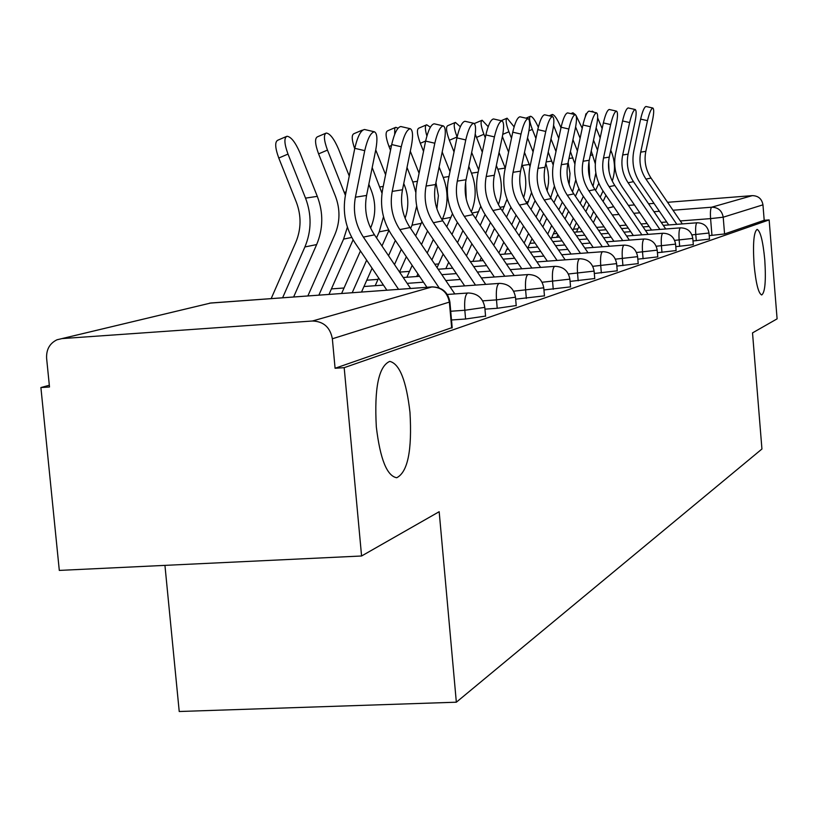 <?xml version="1.0" encoding="UTF-8"?>
<svg xmlns="http://www.w3.org/2000/svg" width="818" height="818" viewBox="0 0 818 818"><rect width="100%" height="100%" fill="white"/><g stroke="black" fill="none" stroke-linecap="round" stroke-linejoin="round"><path stroke-width="1.23" d="M754.073 264.521C752.764 243.396 753.797 231.688 757.151 229.398C760.464 231.105 763 241.279 764.779 259.919C766.088 280.809 765.065 292.496 761.711 294.981C758.429 293.457 755.883 283.304 754.073 264.521M376.321 426.894C374.204 388.08 378.683 366.239 389.757 361.382C399.624 363.775 406.362 380.789 409.982 412.425C412.18 450.36 407.753 472.139 396.72 477.743C386.955 476.004 380.155 459.051 376.321 426.894M693.01 240.983L709.482 239.06M675.791 246.668L693.316 244.633M657.427 252.721L676.108 250.553M637.825 259.173L657.774 256.862M616.833 266.075L638.193 263.601M594.318 273.468L617.232 270.809M570.085 281.402L594.747 278.539M543.939 289.94L570.555 286.862M515.657 299.163L544.451 295.84M484.951 309.143L497.221 308.284L516.219 305.543M451.495 319.991L465.595 319.01L485.565 316.075M49.315 385.237L40.9 387.558L49.499 386.996L46.616 358.325C46.207 349.562 49.663 343.376 56.994 339.777L62.004 338.591L312.435 321.004L431.935 286.944L210.85 302.997L62.004 338.591M164.939 565.371L179.224 711.507L456.342 702.202L439.174 511.71L361.576 555.995L344.184 367.671L769.145 219.909L777.1 318.856L752.519 332.885L761.936 449.01L456.342 702.202M361.576 555.995L59.305 570.412L40.9 387.558M667.58 202.312L752.274 195.635C758.306 195.768 761.865 198.835 762.959 204.837L764.196 220.287L724.574 233.958L709.206 235.625M628.388 205.4L634.431 204.929M648.582 203.805L654.011 203.385M764.196 220.287L769.145 219.909M613.705 206.678L607.61 208.13L613.653 206.596M449.89 301.924L332.353 338.775L335.083 368.264L344.184 367.671M332.353 338.775C330.175 327.302 323.539 321.382 312.435 321.004M335.083 368.264L452.17 327.548M410.605 288.468L374.46 234.827C366.617 222.752 364 209.623 366.587 195.441L375.83 149.469C377.64 139.172 377.17 133.283 374.429 131.79C370.759 132.455 367.527 138.743 364.736 150.645L354.787 148.324C357.578 136.432 360.83 130.154 364.531 129.489L374.429 131.79M398.56 289.337L363.376 237.108C355.452 224.868 352.783 211.565 355.401 197.21L364.736 150.645M354.787 148.324L345.493 194.858C342.343 212.21 345.564 228.283 355.145 243.069L386.863 290.185M271.177 298.59L295.779 242.363C301.28 229.142 301.453 215.696 296.3 202.036L278.774 158.038C275.053 147.761 274.725 141.821 277.803 140.205L286.228 136.575M293.642 296.965L316.648 244.572C323.253 228.764 323.468 212.7 317.302 196.361L299.991 152.874C295.37 142.26 291.034 136.718 286.965 136.258C283.918 137.864 284.265 143.804 287.997 154.081L305.533 198.13C311.781 214.674 311.566 230.952 304.899 246.954L282.619 297.762M454.818 293.918L410.012 227.537C402.487 215.952 399.982 203.365 402.487 189.776L411.434 145.696C413.202 135.798 412.824 130.144 410.309 128.723C406.945 129.377 403.918 135.399 401.249 146.78L391.689 144.551C394.368 133.181 397.405 127.168 400.81 126.524L410.309 128.723M439.143 287.875L399.838 229.623C392.231 217.895 389.685 205.154 392.211 191.402L401.249 146.78M391.689 144.551L382.691 189.142C379.644 205.778 382.722 221.177 391.914 235.339L426.935 287.282M485.688 284.357L442.743 220.819C435.503 209.694 433.111 197.608 435.534 184.551L444.194 142.22C445.922 132.7 445.626 127.26 443.315 125.9C440.217 126.545 437.374 132.311 434.808 143.222L425.616 141.085C428.182 130.195 431.035 124.428 434.174 123.794L443.315 125.9M475.493 285.093L433.366 222.741C426.045 211.494 423.612 199.255 426.066 186.054L434.808 143.222M425.616 141.085L416.904 183.897C413.949 199.858 416.894 214.643 425.728 228.232L464.655 285.881M307.875 295.922L334.828 234.705C340.145 222.036 340.329 209.142 335.38 196.054L318.591 153.886C315.002 144.029 314.613 138.344 317.425 136.821L325.605 133.314M349.255 176.023L338.488 148.978C334.071 138.815 329.991 133.498 326.249 133.037C323.468 134.551 323.877 140.236 327.466 150.093L345.39 195.349M347.394 227.148L343.591 239.101L318.877 295.124M353.1 239.827L328.989 294.388M354.705 148.743C351.709 139.96 351.443 134.95 353.897 133.702L361.832 130.307M362.742 130.042L360.922 131.984M341.617 293.478L360.452 250.952M370.595 228.038L370.759 227.66C375.891 215.492 376.086 203.12 371.341 190.543L368.836 184.254M375.738 149.939L385.605 174.725M372.19 167.567L382.006 193.242M383.509 216.739L379.194 231.872L376.525 237.895M366.648 260.155L352.21 292.701M388.908 230.4L381.975 245.993M372.098 268.243L361.525 292.026M514.205 275.543L472.968 214.613C466.004 203.917 463.694 192.291 466.055 179.735L474.45 139.009C476.137 129.837 475.912 124.602 473.786 123.303C470.912 123.927 468.244 129.469 465.769 139.929L456.914 137.884C459.379 127.434 462.058 121.902 464.961 121.279L473.786 123.303M504.778 276.228L464.297 216.392C457.252 205.574 454.92 193.815 457.303 181.115L465.769 139.929M456.914 137.884L448.469 179.05C445.595 194.398 448.417 208.61 456.925 221.678L494.338 276.995M540.616 267.384L500.964 208.866C494.246 198.569 492.037 187.373 494.317 175.267L502.467 136.044C504.113 127.189 503.949 122.138 501.986 120.9C499.317 121.504 496.802 126.841 494.42 136.892L485.872 134.929C488.244 124.878 490.78 119.551 493.469 118.947L501.986 120.9M531.884 268.028L492.917 210.512C486.137 200.103 483.898 188.784 486.209 176.555L494.42 136.892M485.872 134.929L477.681 174.561C474.9 189.347 477.61 203.028 485.8 215.615L521.802 268.774M565.166 259.827L526.966 203.529C520.493 193.6 518.356 182.792 520.585 171.126L528.489 133.283C530.095 124.725 529.992 119.857 528.162 118.661C525.688 119.264 523.305 124.397 521.015 134.08L512.753 132.179C515.033 122.506 517.436 117.383 519.941 116.79L528.162 118.661M557.048 260.431L519.491 205.062C512.947 195.021 510.79 184.111 513.029 172.312L521.015 134.08M512.753 132.179L504.798 170.4C502.099 184.653 504.696 197.854 512.61 209.981L547.303 261.147M390.523 150.318L389.02 146.545C385.687 137.444 385.196 132.199 387.568 130.829L395.278 127.536M398.018 128.181L395.779 127.322L394.787 128.109L394.665 134.367M375.196 285.707L378.642 277.967M388.54 255.727L395.35 240.431M405.094 218.253C408.888 207.332 408.703 196.402 404.521 185.461L403.755 183.529M410.309 151.238L419.072 173.232M407.006 167.486L412.793 181.995L415.81 192.424M416.689 206.044L412.047 225.206L410.616 228.427M421.935 221.76L415.656 235.891M401.311 249.286L394.501 264.572M406.341 256.75L399.521 272.026M423.53 151.34L420.319 143.283C417.088 134.51 416.577 129.469 418.765 128.16L426.25 124.97M430.38 127.209L426.689 124.786C424.869 125.563 424.931 129.285 426.884 135.952M406.853 277.251L412.17 265.38M421.485 244.531L427.558 230.952M436.894 208.805L438.387 195.655L435.933 182.598M442.19 152.036L449.992 171.616M439.113 167.066L443.233 177.414C448.55 191.504 448.295 205.379 442.477 219.03L442.109 219.858M452.456 213.743L446.771 226.78M433.315 239.48L427.231 253.048M417.906 273.887L416.72 276.525M437.978 246.382L431.894 259.95M454.031 151.923L449.379 140.256C446.26 131.79 445.708 126.933 447.732 125.686L455.012 122.598M460.35 126.759L455.401 122.424C453.397 123.671 453.959 128.528 457.088 136.995L449.379 140.256M437.068 267.609L443.162 254.05M451.955 234.459L457.385 222.363M466.26 199.163L465.616 182.179M471.679 152.455L478.642 169.919M468.806 166.391L471.495 173.16C476.444 186.207 476.383 199.142 471.301 211.964M480.749 206.259L475.606 218.508M462.947 230.584L457.507 242.67M448.704 262.251L445.81 268.693M467.282 236.985L461.833 249.071M588.03 252.793L551.199 198.549C544.931 188.968 542.876 178.528 545.033 167.261L552.723 130.716C554.297 122.444 554.236 117.731 552.539 116.585C550.217 117.168 547.958 122.127 545.759 131.453L537.763 129.622C539.972 120.297 542.242 115.348 544.583 114.776L552.539 116.585M580.463 253.355L544.226 199.981C537.896 190.297 535.821 179.756 537.999 168.365L545.759 131.453M537.763 129.622L530.033 166.524C527.405 180.287 529.921 193.028 537.559 204.735L571.046 254.061M482.313 152.179L475.248 134.172M474.297 123.569L481.792 120.379M488.182 126.657L482.139 120.236C480.289 121.422 480.872 126.105 483.898 134.285L485.289 137.761M466.444 255.891L471.894 243.815M480.227 225.339L485.094 214.541M499.041 152.557L505.258 168.171M496.342 165.522L497.814 169.203C502.313 180.982 502.508 192.782 498.407 204.582M507.037 199.214L502.395 210.983M490.463 222.496L485.595 233.273M477.252 251.739L472.886 261.402M494.491 228.447L489.624 239.224M481.27 257.68L479.829 260.881M609.39 246.238L573.817 193.907C567.753 184.643 565.77 174.551 567.876 163.651L575.351 128.314C576.884 120.307 576.864 115.747 575.279 114.643C573.111 115.215 570.964 120.001 568.837 129.009L561.097 127.24C563.224 118.242 565.391 113.457 567.58 112.894L575.279 114.643M602.314 246.77L567.303 195.246C561.179 185.88 559.185 175.696 561.301 164.694L568.837 129.009M561.097 127.24L553.582 162.905C551.025 176.218 553.449 188.529 560.841 199.848L593.193 247.455M514.113 126.831L507.099 118.181C505.381 119.316 505.984 123.845 508.919 131.759L511.495 138.222M493.735 245.298L498.612 234.521M506.516 217.067L510.923 207.322M508.591 152.148L502.375 136.524M524.491 152.404L530.044 166.473M521.966 164.5L522.365 165.502C526.444 176.105 526.864 186.811 523.622 197.608M531.536 192.527L527.354 204.101M516.076 215.093L511.71 224.725M503.796 242.189L498.919 252.956M519.849 220.645L515.473 230.277M507.549 247.731L504.655 254.112M629.369 240.103L594.983 189.561C589.103 180.594 587.191 170.829 589.236 160.277L596.516 126.074C598.019 118.303 598.03 113.886 596.557 112.833C594.522 113.385 592.477 118.017 590.412 126.718L582.917 125.011C584.972 116.32 587.027 111.688 589.083 111.136L596.557 112.833M622.754 240.604L588.878 190.819C582.958 181.76 581.025 171.903 583.081 161.248L590.412 126.718M582.917 125.011L575.606 159.52C573.121 172.404 575.453 184.316 582.62 195.267L613.909 241.279M538.316 127.219C535.125 120.195 532.508 116.534 530.453 116.268C528.847 117.352 529.471 121.729 532.324 129.397L535.923 138.426M519.144 235.686L523.51 226.065M531.035 209.51L535.064 200.645M533.101 151.903L527.528 137.915M548.234 152.056L553.193 165.001M545.851 163.406L547.927 171.136L548.592 177.107L548.489 183.109L547.15 190.972M554.41 186.085L550.678 197.772M539.992 208.314L536.066 216.934M528.54 233.478L524.164 243.099M543.51 213.508L539.583 222.128M532.058 238.662L527.907 247.782M648.122 234.367L614.829 185.492C609.134 176.8 607.283 167.342 609.277 157.107L616.363 123.968C617.825 116.432 617.876 112.148 616.496 111.125C614.584 111.677 612.631 116.156 610.637 124.571L603.367 122.925C605.361 114.51 607.324 110.031 609.246 109.489L616.496 111.125M641.905 234.838L609.103 186.668C603.357 177.895 601.496 168.344 603.5 158.027L610.637 124.571M603.367 122.925L596.24 156.361C593.817 168.835 596.077 180.379 603.019 190.983L633.316 235.492M560.974 127.823L560.473 126.545C557.232 118.937 554.532 114.909 552.355 114.469L551.526 116.36M553.602 125.43L558.745 138.426M542.855 226.944L546.782 218.324M553.95 202.608L557.671 194.449M555.995 151.483L550.995 138.937M570.432 151.555L574.89 163.958M568.132 162.424L570.013 173.436L569.134 184.541M575.811 179.704L572.528 191.882M562.355 202.077L558.827 209.797M551.659 225.512L547.733 234.122M565.657 206.934L562.13 214.653M554.952 230.369L551.025 238.979M665.729 228.979L633.48 181.657C627.958 173.232 626.169 164.06 628.101 154.132L635.003 121.984C636.445 114.673 636.516 110.522 635.228 109.53C633.429 110.062 631.557 114.408 629.625 122.557L622.559 120.962C624.492 112.812 626.373 108.477 628.183 107.945L635.228 109.53M659.891 229.429L628.101 182.762C622.529 174.265 620.719 165.001 622.672 154.991L629.625 122.557M622.559 120.962L615.627 153.375C613.265 165.481 615.453 176.668 622.191 186.954L651.557 230.062M582.222 128.303L576.025 115.44M575.504 114.735L572.927 112.772L572.211 113.947M556.649 237.312L557.866 234.654M565.044 218.948L568.571 211.228M575.412 196.269L578.888 188.682M577.426 150.911L572.948 139.663M591.23 150.911L595.3 163.794M575.616 126.974L580.115 138.252M588.97 161.678L589.737 178.14M595.841 172.915L593.009 186.34M583.326 196.31L580.156 203.242M573.306 218.191L569.778 225.911M586.434 200.88L583.254 207.803M576.404 222.752L572.866 230.471M682.324 223.907L651.036 178.058C645.678 169.878 643.94 160.972 645.831 151.34L652.56 120.123C653.971 113.017 654.063 108.978 652.846 108.027C651.159 108.549 649.369 112.761 647.488 120.665L640.627 119.111C642.498 111.217 644.298 107.005 646.005 106.493L652.846 108.027M676.823 224.337L645.975 179.101C640.555 170.85 638.807 161.862 640.709 152.148L647.488 120.665M640.627 119.111L633.868 150.584C631.557 162.322 633.684 173.191 640.218 183.16L668.715 224.95M585.248 116.831L585.892 113.876L586.71 113.528M602.16 128.59L597.641 117.874M594.062 112.26L592.304 111.187L591.762 111.749M576.485 232.036L579.001 226.566M585.852 211.617L589.021 204.694M595.565 190.43L598.837 183.304M597.549 150.236L593.52 140.144M610.76 150.175L611.527 152.097C615.197 161.688 615.443 171.351 612.253 181.064M596.138 127.843L600.167 137.945M608.582 161.841L609.032 171.238M603.03 190.983L600.177 197.199M593.623 211.453L590.443 218.375M605.944 195.277L603.091 201.484M596.537 215.748L593.357 222.66M709.492 239.132L708.991 233.018L691.956 234.889M696.302 240.737L695.791 234.592C695.361 227.782 695.75 223.856 696.946 222.793L663.275 225.369M693.316 244.705L692.795 238.406L674.656 240.39M679.666 246.382L679.144 240.052C678.695 233.028 679.114 228.968 680.382 227.864L645.504 230.523M676.118 250.635L675.576 244.132L656.22 246.249M661.966 252.384L661.414 245.86C660.964 238.611 661.414 234.408 662.764 233.263L626.578 236.003M657.212 250.144L636.516 252.496M643.091 258.785L642.529 252.046C642.058 244.562 642.549 240.216 643.991 239.009L606.404 241.842M637.611 256.658L615.422 259.163M622.938 265.625L622.345 258.652C621.864 250.911 622.396 246.412 623.94 245.155L584.839 248.079M616.629 263.621L592.784 266.32M601.353 272.956L600.729 265.738C600.228 257.721 600.811 253.048 602.477 251.729L561.731 254.756M594.113 271.106L568.408 273.999M578.183 280.809L577.539 273.335C577.017 265.022 577.651 260.175 579.451 258.785L536.915 261.924M569.89 279.142L542.109 282.261M553.244 289.275L552.579 281.504C552.038 272.875 552.733 267.834 554.665 266.371L510.197 269.633M543.755 287.813L513.643 291.198M526.342 298.406L525.637 290.329C525.084 281.361 525.851 276.106 527.937 274.562L481.352 277.946M515.483 297.19L496.485 299.889L482.712 300.86M497.221 308.284L496.485 299.889C495.902 290.543 496.751 285.053 499.011 283.417L450.104 286.934M484.798 307.374L464.818 310.257L450.718 311.249M465.595 319.01L464.818 310.257C464.215 300.513 465.156 294.766 467.62 293.028L447.313 294.46M711.967 235.42L710.586 218.621L680.3 220.952M666.701 221.995L661.261 222.414M647.089 223.508L641.036 223.979M626.261 225.114L619.523 225.635M604.073 226.821L596.578 227.404M577.958 228.835L573.459 229.183M596.322 216.218L596.833 216.177M612.273 214.97L619.001 214.449M633.766 213.293L639.809 212.823M653.971 211.719L659.4 211.289M672.989 210.236L711.65 207.21L752.274 195.635M565.371 218.232L564.676 218.406L565.371 218.222M451.689 328.059L449.389 302.374C447.518 292.384 441.7 287.241 431.935 286.944L432.528 286.913M724.574 233.958L723.204 217.199L710.586 218.621C710.167 212.005 710.525 208.201 711.65 207.21C718.173 207.363 722.018 210.696 723.204 217.199L762.959 204.837M210.85 302.997L211.535 302.946M363.376 237.108L374.46 234.827M355.401 197.21L366.587 195.441M287.997 154.081L278.774 158.038M317.302 196.361L305.533 198.13M316.648 244.572L304.899 246.954M399.838 229.623L410.012 227.537M392.211 191.402L402.487 189.776M433.366 222.741L442.743 220.819M426.066 186.054L435.534 184.551M327.466 150.093L318.591 153.886M346.055 192.036L344.276 192.302M351.76 237.445L343.591 239.101M383.233 186.443L379.91 186.944M388.673 229.95L379.194 231.872M464.297 216.392L472.968 214.613M457.303 181.115L466.055 179.735M492.917 210.512L500.964 208.866M486.209 176.555L494.317 175.267M519.491 205.062L526.966 203.529M513.029 172.312L520.585 171.126M391.505 145.492L389.02 146.545M417.425 181.299L412.793 181.995M421.26 223.334L412.047 225.206M425.626 141.033L420.319 143.283M448.98 176.545L443.233 177.414M451.025 217.302L442.477 219.03M478.172 172.158L471.495 173.16M478.673 211.688L471.955 213.048M544.226 199.981L551.199 198.549M537.999 168.365L545.033 167.261M483.898 134.285L476.434 137.434M505.227 168.089L497.814 169.203M504.44 206.453L499.982 207.363M567.303 195.246L573.817 193.907M561.301 164.694L567.876 163.651M508.919 131.759L502.804 134.336M529.297 164.459L522.365 165.502M528.5 201.576L526.025 202.077M588.878 190.819L594.983 189.561M583.081 161.248L589.236 160.277M532.324 129.397L528.96 130.808M551.823 161.074L546.158 161.923M551.025 197.005L550.289 197.148M609.103 186.668L614.829 185.492M603.5 158.027L609.277 157.107M554.256 127.179L553.305 127.577M572.958 157.894L568.96 158.498M628.101 182.762L633.48 181.657M622.672 154.991L628.101 154.132M592.825 154.909L590.299 155.287M645.975 179.101L651.036 178.058M640.709 152.148L645.831 151.34M611.527 152.097L610.31 152.271M485.585 316.31L484.818 307.599C483.121 298.12 477.487 293.253 467.927 292.977M516.23 305.748L515.504 297.394C513.878 288.294 508.469 283.621 499.287 283.365M544.471 296.014L543.776 287.987C542.211 279.245 537.017 274.756 528.183 274.521M570.565 287.026L569.901 279.296C568.398 270.881 563.387 266.556 554.89 266.331M594.758 278.682L594.124 271.228C592.672 263.12 587.845 258.958 579.645 258.754M617.242 270.932L616.639 263.744C615.238 255.911 610.576 251.903 602.661 251.699M638.204 263.703L637.621 256.76C636.271 249.193 631.762 245.318 624.103 245.124M657.784 256.954L657.222 250.236C655.913 242.926 651.557 239.173 644.144 238.989M331.413 288.907L344.051 287.987M363.969 286.525L383.448 285.104M407.17 283.365L423.499 282.179M445.79 280.543L460.329 279.48M366.781 280.206L378.018 279.378M403.223 277.517L419.542 276.31M441.832 274.674L456.362 273.601M477.375 272.046L490.34 271.095M399.583 272.118L409.481 271.382M438.172 269.255L452.702 268.171M473.694 266.617L486.669 265.656M506.516 264.183L518.111 263.314M434.787 264.245L438.704 263.958M470.299 261.596L483.264 260.625M503.101 259.142L514.696 258.273M533.489 256.872L543.878 256.095M499.941 254.47L511.526 253.59M530.32 252.179L540.698 251.402M558.541 250.063L567.845 249.357M506.802 249.378L508.581 249.245M527.365 247.823L537.733 247.036M555.575 245.686L564.88 244.981M581.854 243.703L590.207 243.069M529.921 243.355L534.972 242.966M552.815 241.617L562.109 240.901M579.083 239.613L587.436 238.979M603.623 237.752L611.118 237.179M675.576 244.132C674.308 237.046 670.085 233.416 662.907 233.242M531.802 239.214L532.395 239.163M551.608 237.701L559.522 237.097M576.485 235.799L584.839 235.155M601.015 233.917L608.51 233.345M623.97 232.169L630.709 231.658M692.795 238.406C691.568 231.535 687.478 228.017 680.504 227.854M553.387 233.805L557.099 233.519M574.062 232.22L582.406 231.576M598.582 230.339L606.077 229.766M621.527 228.58L628.265 228.058M643.05 226.923L649.103 226.463M708.991 233.018C707.795 226.351 703.817 222.936 697.059 222.782M452.201 327.824L449.91 302.159C448.131 292.261 442.252 287.169 432.262 286.893L209.623 303.141M206.412 304.051L61.912 338.601M501.127 120.706L506.782 118.313M525.954 118.16L530.176 116.381M549.154 115.819L552.099 114.571M570.872 113.641L572.702 112.874M591.24 111.626L592.089 111.279"/></g></svg>
